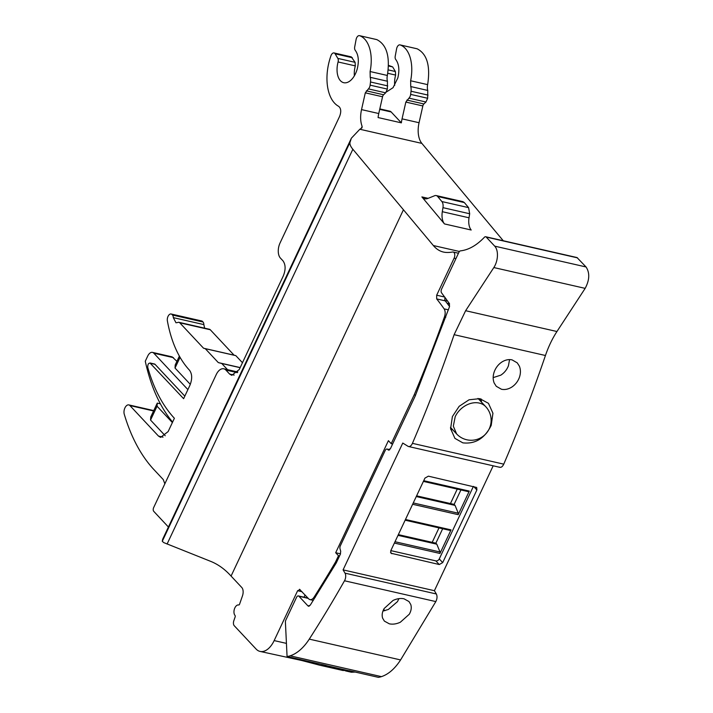 <?xml version="1.0" encoding="UTF-8"?>
<svg xmlns="http://www.w3.org/2000/svg" width="713" height="713" viewBox="0 0 713 713"><rect width="100%" height="100%" fill="white"/><g stroke="black" fill="none" stroke-linecap="round" stroke-linejoin="round"><path stroke-width="1.07" d="M354.37 75.81A17.807 10.142 -77.2 0 1 355.315 65.89L338.078 61.96A17.807 10.142 -77.2 0 0 343.728 82.699A17.807 10.142 -77.2 0 0 357.293 68.715C359.156 60.846 358.47 54.705 355.234 50.293A3.708 2.112 102.8 0 1 354.7 46.951L356.081 39.563A4.269 2.433 102.8 0 1 359.459 35.65A4.269 2.433 102.8 0 1 359.61 35.695A34.188 19.465 102.8 0 1 370.1 71.532L370.216 77.325A8.547 4.866 102.8 0 1 370.51 81.986L370.118 85.159A4.269 2.433 102.8 0 1 368.425 88.893L365.306 92.842L361.527 109.606C360.154 116.014 360.359 121.62 362.142 126.451L362.008 127.841L359.833 129.249L351.366 138.206L349.967 142.431C349.62 144.249 350.582 146.522 352.855 149.267L433.352 245.539A49.857 28.395 -77.2 0 0 443.45 252.054A49.857 28.395 -77.2 0 0 446.071 252.429A75.489 42.994 -77.2 0 0 452.595 252.01A4.269 2.433 -77.2 0 1 453.174 252.028A4.269 2.433 -77.2 0 1 454.101 258.195L436.677 295.209L436.695 298.916A393.843 224.292 102.8 0 1 444.119 308.863A7.121 4.055 102.8 0 1 444.44 316.937A925.848 527.264 102.8 0 1 414.182 394.868L391.214 443.673L388.407 440.67L335.68 552.727L338.488 555.73L335.475 562.12A925.848 527.264 102.8 0 1 314.103 597.111A7.121 4.055 102.8 0 1 310.003 599.615A7.121 4.055 102.8 0 1 308.684 598.831L299.505 589.277M355.315 65.89L355.083 62.334L351.286 56.871L334.041 52.94A4.269 2.433 102.8 0 1 335.128 53.814L337.846 58.404A3.708 2.112 -77.2 0 1 338.078 61.96M386.312 92.039L393.059 87.681L397.818 77.958C399.681 70.088 398.995 63.947 395.768 59.535A3.708 2.112 102.8 0 1 395.225 56.184L396.606 48.805A4.269 2.433 102.8 0 1 399.993 44.883A4.269 2.433 102.8 0 1 400.145 44.928A34.188 19.465 102.8 0 1 410.635 80.765L410.741 86.558A8.547 4.866 102.8 0 1 411.036 91.228L410.643 94.392A4.269 2.433 102.8 0 1 408.95 98.136L405.84 102.075L402.052 118.848A21.363 12.166 -77.2 0 0 401.374 122.859L378.086 117.556A21.363 12.166 102.8 0 1 378.763 113.536L382.551 96.772A2.852 1.622 102.8 0 1 383.594 94.767L385.662 92.824L387.355 89.089L387.453 81.246A8.547 4.866 102.8 0 1 387.346 75.462C390.234 56.666 386.74 44.723 376.856 39.625L376.544 39.554M168.411 527.014L153.758 511.355A2.852 1.622 102.8 0 1 153.669 507.558L216.244 374.575A11.399 6.488 102.8 0 1 223.775 368.799A11.399 6.488 102.8 0 1 225.878 370.056L229.622 374.058L231.725 375.314L239.256 369.539L283.293 275.958C285.815 269.657 285.69 264.594 282.936 260.771L280.432 258.106A11.399 6.488 102.8 0 1 280.075 242.919L339.611 116.388C341.367 111.718 341.055 108.358 338.657 106.335A39.883 22.709 102.8 0 1 330.966 55.712A4.269 2.433 102.8 0 1 334.041 52.94M405.84 102.075L422.845 105.952L419.057 122.725A21.363 12.166 -77.2 0 0 421.864 143.393L359.833 129.249M379.708 109.356L391.17 111.968L401.374 122.859M391.17 111.968A7.121 4.055 -77.2 0 0 389.851 111.175L379.815 108.893M345.493 670.897L351.366 672.234L355.208 672.065M394.699 85.364A17.807 10.142 102.8 0 1 395.617 75.079L395.385 71.523L392.667 66.924L388.478 65.346M422.845 105.952A2.852 1.622 102.8 0 1 423.887 103.955L425.964 102.012L427.657 98.269L427.755 90.435A8.547 4.866 102.8 0 1 427.64 84.642C430.536 65.846 427.034 53.903 417.15 48.805L416.847 48.742M503.271 240.753L421.864 143.393M300.03 589.589L297.624 590.72L274.157 640.586A21.363 12.166 102.8 0 1 260.04 651.415A21.363 12.166 102.8 0 1 256.101 649.053L234.238 625.711A4.269 2.433 -77.2 0 1 233.837 620.693L235.103 617.048A1.426 0.811 -77.2 0 0 234.987 615.399A5.695 3.244 -77.2 0 1 234.497 608.777A5.695 3.244 -77.2 0 1 238.605 604.981A1.426 0.811 -77.2 0 0 239.63 604.036L242.465 595.881A7.121 4.055 -77.2 0 0 241.787 587.512L229.996 574.919C224.14 568.68 217.652 564.143 210.54 561.3L163.758 542.602L162.27 541.31L162.653 539.269L351.349 138.242M444.484 223.927L421.891 196.913A14.242 8.11 -77.2 0 0 424.761 198.749A14.242 8.11 -77.2 0 0 427.889 198.437L434.645 195.719A7.121 4.055 102.8 0 1 436.204 195.567A7.121 4.055 102.8 0 1 437.648 196.494L441.873 201.547A7.121 4.055 102.8 0 1 442.96 207.661L442.31 211.699A14.242 8.11 -77.2 0 0 444.484 223.927L471.195 230.014A14.242 8.11 102.8 0 1 469.029 217.795L469.671 213.748L468.584 207.635L464.359 202.581L462.924 201.654L436.204 195.567M164.837 483.815L163.268 479.582L153.972 469.653A205.825 117.217 102.8 0 1 124.249 414.191A5.909 3.369 102.8 0 1 124.989 407.756A5.909 3.369 102.8 0 1 128.821 404.904A5.909 3.369 102.8 0 1 129.909 405.563L158.509 436.098L160.612 437.363L168.134 431.588L174.391 418.281C162.644 405.635 153.758 388.674 147.743 367.409C147.68 364.165 148.589 362.792 150.488 363.291L155.051 364.334A2.852 1.622 -77.2 0 0 154.525 364.013L149.962 362.97L183.624 398.683L189.863 385.412C192.385 379.111 192.269 374.049 189.506 370.225A129.614 73.813 102.8 0 1 167.377 320.859A4.697 2.674 102.8 0 1 168.223 316.002A4.697 2.674 102.8 0 1 171.129 313.996L201.672 320.957A4.697 2.674 102.8 0 1 202.537 321.474L203.027 322A4.269 2.433 102.8 0 1 203.847 324.593L204.64 328.176M171.129 313.996A4.697 2.674 102.8 0 1 172.002 314.522L172.493 315.039A4.269 2.433 102.8 0 1 173.304 317.633L175.977 322.775L177.831 322.499A4.269 2.433 102.8 0 1 178.954 322.321L209.488 329.281A4.269 2.433 102.8 0 1 210.282 329.754L234.087 355.181L235.816 355.635L242.465 362.73M240.129 367.685L221.752 363.496L227.518 369.646M178.954 322.321A4.269 2.433 102.8 0 1 179.747 322.793L203.553 348.22L205.273 348.675L218.312 362.596L221.752 363.496M304.041 597.218L305.093 594.999M457.247 489.109L450.456 503.556M438.994 527.896L432.203 542.343M384.904 610.702L383.683 609.401M234.087 355.181L203.553 348.22M235.816 355.635L205.273 348.675M240.183 367.578L218.312 362.596M165.211 435.741L150.541 420.064L150.755 416.971L157.27 403.112L157.065 406.214L172.377 422.568M155.051 364.334L184.819 396.125M260.04 651.415L301.626 660.47A21.363 12.166 -77.2 0 0 303.043 660.176M342.596 670.407L349.397 670.737L378.398 677.35A49.66 28.279 -77.2 0 0 381.437 676.637C388.46 674.311 394.842 668.741 400.59 659.935L435.83 601.585C437.221 598.76 437.399 596.228 436.338 593.974L434.404 590.703L493.182 465.803M449.564 306.492L445.251 300.868A2.852 1.622 102.8 0 1 445.099 297.499M308.025 598.127L298.399 595.934A2.852 1.622 102.8 0 0 296.519 597.378L285.86 620.025A2.852 1.622 102.8 0 0 285.414 622.253L287.072 656.53L326.224 665.461A49.66 28.279 102.8 0 1 325.903 665.505A49.857 28.395 102.8 0 1 319.932 665.256A49.857 28.395 102.8 0 1 319.424 665.131L301.626 660.47M336.527 562.361L335.475 562.12M338.488 555.73L339.531 555.962M335.68 552.727L340.52 553.832M391.214 443.673L392.622 443.994M414.182 394.868L415.554 395.18M176.922 361.339L172.163 356.874L152.475 352.391A7.157 4.073 102.8 0 1 153.794 353.176L187.893 389.601M172.608 422.087A187.056 106.522 102.8 0 1 145.283 361.241L147.743 356.01A7.157 4.073 102.8 0 1 152.475 352.391M179.382 356.135L175.229 364.94L175.024 368.042L180.059 357.338M175.024 368.042L190.318 384.369M157.065 406.214L150.541 420.064M160.38 403.825L157.27 403.112M287.072 656.53A49.66 28.279 -77.2 0 0 290.111 655.826A49.857 28.395 102.8 0 0 309.273 639.124A925.848 527.264 102.8 0 0 344.504 580.774A5.695 3.244 102.8 0 0 345.012 573.154L343.087 569.883L434.404 590.703M298.399 595.934A2.852 1.622 102.8 0 1 298.925 596.246L308.016 605.961L310.173 605.292L336.242 562.967L340.359 554.206L340.707 551.238L340.021 548.805A2.852 1.622 102.8 0 1 340.351 545.793L385.189 450.491A2.852 1.622 102.8 0 1 387.07 449.047A2.852 1.622 102.8 0 1 387.596 449.359L388.015 449.805L390.421 448.673L415.233 395.947L449.502 306.688L449.368 303.506L441.57 292.856A2.852 1.622 102.8 0 1 441.561 289.148L458.887 252.34A2.852 1.622 102.8 0 1 460.438 250.878C468.655 249.915 476.649 245.379 484.403 237.269A2.852 1.622 102.8 0 1 485.678 236.743A2.852 1.622 102.8 0 1 486.204 237.055L494.724 246.154A14.242 8.11 102.8 0 1 493.833 267.553L465.625 310.708L454.119 334.682A925.848 527.264 102.8 0 1 412.435 443.343A5.695 3.244 102.8 0 1 408.54 446.516A5.695 3.244 102.8 0 1 407.961 446.267L402.765 443.058L343.087 569.883M389.146 450.063L388.54 450.117M309.157 606.219L308.551 606.273M499.287 467.086C500.954 467.835 502.442 466.855 503.761 464.154C518.886 428.852 532.78 392.64 545.445 355.502A71.22 40.561 102.8 0 1 556.951 331.518L585.159 288.364C589.615 279.986 589.909 272.847 586.05 266.965L577.004 257.553L485.678 236.743M389.325 623.822L384.378 621.112L382.631 618.189C381.696 615.176 382.204 611.95 384.164 608.51L393.032 600.462C396.891 598.635 400.554 598.082 404.013 598.804L408.977 601.54L410.759 604.508C411.731 607.565 411.241 610.809 409.28 614.241L400.349 622.226C396.464 624.018 392.783 624.552 389.325 623.822M439.261 564.536L390.965 553.226L390.76 550.757L424.948 478.102L428.388 476.168L476.685 487.478L476.89 489.947L442.702 562.602L439.261 564.536L435.83 560.873A2.852 2.184 136.9 0 0 439.27 558.93L473.387 486.418M501.444 389.253L496.275 386.294L494.162 382.979C492.817 379.53 492.843 375.787 494.252 371.758C495.767 367.721 498.244 364.521 501.676 362.151C505.134 359.913 508.592 359.147 512.041 359.86L517.237 362.846L519.385 366.188C520.766 369.682 520.766 373.452 519.367 377.48C517.843 381.508 515.347 384.69 511.881 387.025C508.378 389.227 504.902 389.966 501.444 389.253M462.844 442.853L454.93 438.379L450.607 428.629L452.399 416.552L459.163 406.312L469.065 399.779L479.822 398.656L488.458 403.335L492.933 413.228L491.212 425.403C484.706 438.433 475.25 444.252 462.844 442.853M481.516 402.168L481.079 398.941M493.173 377.614L500.802 375.163C504.323 372.863 506.863 369.735 508.422 365.796L509.572 359.593M450.723 429.467L452.693 429.743M398.353 534.634L435.866 543.181L442.666 528.734M416.606 495.838L454.119 504.394L460.919 489.947M382.934 611.103L388.371 609.455L397.48 601.629L398.906 598.635M390.831 550.614L435.83 560.873M398.014 535.347L436.811 544.188L440.001 551.987A1.462 0.829 102.8 0 1 439.948 553.457L394.378 543.074M435.866 543.181L436.811 544.188M405.474 519.492L451.044 529.875L439.948 553.457M451.044 529.875A1.462 0.829 102.8 0 1 450.17 530.445A1.462 0.829 102.8 0 1 450.144 530.436L405.153 520.187L450.17 530.445M416.267 496.56L455.063 505.401L458.254 513.2A1.462 0.829 102.8 0 1 458.201 514.67L412.631 504.278M454.119 504.394L455.063 505.401M423.727 480.705L469.297 491.088L458.201 514.67M469.297 491.088A1.462 0.829 102.8 0 1 468.423 491.658A1.462 0.829 102.8 0 1 468.396 491.649L423.406 481.4L468.423 491.658M450.545 427.978L450.678 428.014A22.789 17.486 -43.1 0 0 451.177 428.121M479.849 398.665A22.789 17.486 -43.1 0 1 480.286 400.858M395.011 541.728L440.001 551.987M413.264 502.941L458.254 513.2M355.083 62.334L337.846 58.404M362.142 126.451L361.241 128.358M352.374 57.744L335.128 53.814M376.856 39.625L359.61 35.695M387.346 75.462L370.1 71.532M387.453 81.246L370.216 77.325M387.747 85.916L370.51 81.986M370.118 85.159L387.355 89.089M385.662 92.824L368.425 88.893M366.357 90.836L383.594 94.767M382.551 96.772L365.306 92.842M361.527 109.606L378.763 113.536M419.057 122.725L402.052 118.848M234.167 375.091L229.622 374.058M225.878 370.056L237.313 372.658M162.27 541.31L349.967 142.431M433.352 245.539L459.43 251.484M421.891 196.913L428.148 198.339M423.887 103.955L406.882 100.078M408.95 98.136L425.964 102.012M427.657 98.269L410.643 94.392M411.036 91.228L428.05 95.105M427.755 90.435L410.741 86.558M427.64 84.642L410.635 80.765M417.15 48.805L400.145 44.928M395.617 75.079L387.738 73.279M395.385 71.523L388.193 69.883M388.46 65.97L392.667 66.924M383.282 610.239L384.788 610.586M297.624 590.72L302.027 591.719M286.43 643.384L274.157 640.586M455.937 258.605L454.101 258.195M436.677 295.209L444.769 297.054M167.083 544.055L352.855 149.267M403.442 209.765L231.074 576.068M469.029 217.795L442.31 211.699M172.002 314.522L202.537 321.474M203.027 322L172.493 315.039M173.304 317.633L203.847 324.593M179.747 322.793L210.282 329.754M129.909 405.563L153.58 410.955M163.045 437.14L158.509 436.098M445.251 300.868L436.695 298.916M315.235 597.369L314.103 597.111M445.777 317.24L444.44 316.937M448.397 309.843L444.119 308.863M464.359 202.581L437.648 196.494M441.873 201.547L468.584 207.635M469.671 213.748L442.96 207.661M173.482 357.668L153.794 353.176M349.076 670.79L325.903 665.505M381.437 676.637L290.111 655.826M444.823 298.595L446.115 298.89M447.684 301.082L445.028 300.476M447.069 303.185L449.502 303.738M308.257 598.376L298.925 596.246M400.59 659.935L309.273 639.124M435.83 601.585L344.504 580.774M436.338 593.974L345.012 573.154M503.761 464.154L412.435 443.343M545.445 355.502L454.119 334.682M556.951 331.518L465.625 310.708M493.833 267.553L585.159 288.364M586.05 266.965L494.724 246.154M486.204 237.055L577.53 257.874M387.596 449.359L389.574 449.814M391.883 553.743L390.51 552.272M473.646 486.48L476.89 489.947M442.702 562.602L439.27 558.93M456.632 433.95A19.937 19.937 0 0 0 489.234 428.807A19.937 19.937 0 0 0 485.749 406.686A19.937 15.294 -43.1 0 0 479.296 403.077A19.937 15.294 -43.1 0 0 455.206 416.677L453.316 426.16L456.632 433.95L450.5 427.399M376.705 39.58L359.459 35.65M237.821 371.999L223.775 368.799M416.998 48.76L399.993 44.883M458.468 253.231L453.174 252.028M128.821 404.904L153.75 410.59M313.328 600.382L310.003 599.615M343.105 670.532L319.932 665.256M449.529 303.783L447.096 303.23M499.866 467.327L408.54 446.516M389.753 449.653L387.07 449.047M485.749 406.686L478.004 398.415"/></g></svg>
